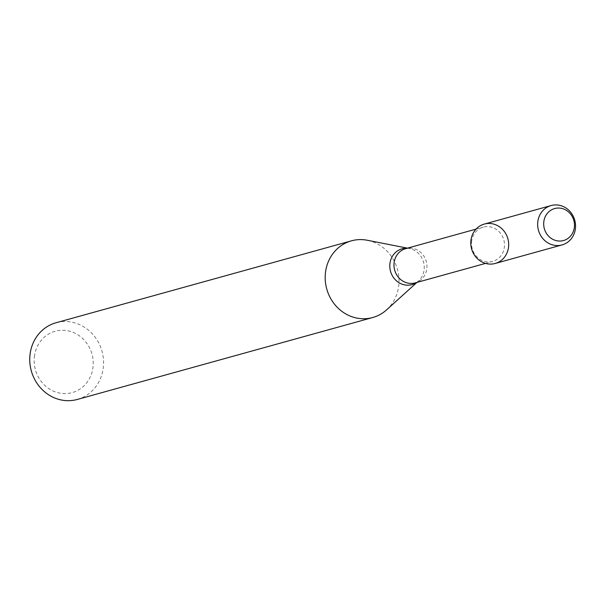 <?xml version="1.0" encoding="UTF-8"?>
<svg xmlns="http://www.w3.org/2000/svg" width="605" height="605" viewBox="0 0 605 605"><rect width="100%" height="100%" fill="white"/><g stroke="black" fill="none" stroke-linecap="round" stroke-linejoin="round"><path stroke-width="0.45" stroke-dasharray="3.02 2.27" d="M471.741 240.624A17.779 16.388 74.5 0 0 492.757 261.383A17.779 16.388 74.5 0 0 503.799 239.875A17.779 16.388 74.5 0 0 483.259 227.125A17.779 16.388 74.5 0 0 471.741 240.624M386.58 309.873A39.801 36.686 74.5 0 0 397.447 269.369A39.801 36.686 74.5 0 0 367.265 240.245M77.304 399.451A39.801 36.686 74.5 0 0 102.018 351.301A39.801 36.686 74.5 0 0 56.031 322.752M34.561 355.415A31.838 29.35 74.5 0 0 74.06 392.017A31.838 29.35 74.5 0 0 82.462 338.339A31.838 29.35 74.5 0 0 34.561 355.415M495.185 263.47A20.426 18.831 74.5 0 0 507.875 238.748A20.426 18.831 74.5 0 0 484.265 224.092M416.58 282.512A18.581 17.129 74.5 0 0 418.456 281.053L415.211 282.89A17.779 16.388 74.5 0 0 426.253 261.383A17.779 16.388 74.5 0 0 405.713 248.632L409.441 248.542A18.581 17.129 74.5 0 0 407.082 248.254M416.951 282.406L418.456 281.053A18.581 17.129 74.5 0 0 423.53 262.139A18.581 17.129 74.5 0 0 409.441 248.542L407.452 248.148M485.528 263.394L492.757 261.383M476.029 229.129L483.259 227.125"/><path stroke-width="0.91" d="M551.14 205.549L484.265 224.092A20.426 18.831 74.5 0 0 471.03 239.603A20.426 18.831 74.5 0 0 496.372 263.092A20.426 18.831 74.5 0 0 501.772 228.645A20.426 18.831 74.5 0 0 471.03 239.603A20.426 18.831 74.5 0 0 495.185 263.47L562.06 244.919A20.426 18.831 74.5 0 0 574.75 220.205A20.426 18.831 74.5 0 0 551.14 205.549A20.426 18.831 74.5 0 0 537.905 221.059A20.426 18.831 74.5 0 0 562.06 244.919M407.452 248.148L367.265 240.245A39.801 36.686 74.5 0 0 351.46 240.828A39.801 36.686 74.5 0 0 325.679 271.04A39.801 36.686 74.5 0 0 372.725 317.527A39.801 36.686 74.5 0 0 386.58 309.873L416.951 282.406M351.46 240.828L56.031 322.752A39.801 36.686 74.5 0 0 30.25 352.965A39.801 36.686 74.5 0 0 77.304 399.451L372.725 317.527M543.887 221.158A16.6 15.306 74.5 0 0 564.48 240.238A16.6 15.306 74.5 0 0 568.866 212.249A16.6 15.306 74.5 0 0 543.887 221.158M476.029 229.129L405.713 248.632A17.779 16.388 74.5 0 0 394.195 262.124A17.779 16.388 74.5 0 0 415.211 282.89L485.528 263.394M407.082 248.254A18.581 17.129 74.5 0 0 390.021 262.918A18.581 17.129 74.5 0 0 397.659 281.801A18.581 17.129 74.5 0 0 416.58 282.512"/></g></svg>

